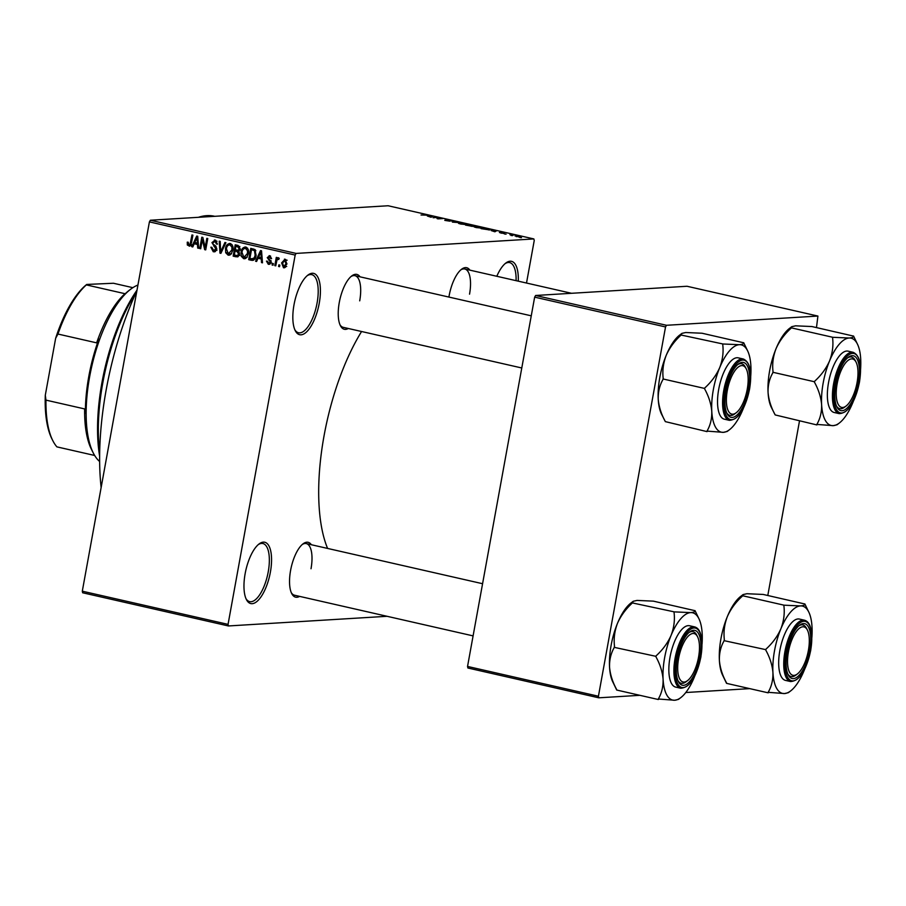 <?xml version="1.0" encoding="UTF-8"?>
<svg xmlns="http://www.w3.org/2000/svg" width="906" height="906" viewBox="0 0 906 906"><rect width="100%" height="100%" fill="white"/><g stroke="black" fill="none" stroke-linecap="round" stroke-linejoin="round"><path stroke-width="1.36" d="M319.24 303.272A31.45 12.208 -77.2 0 1 307.927 330.497A31.45 12.208 -77.2 0 1 295.277 330.701A31.45 12.208 -77.2 0 1 294.008 304.801A31.45 12.208 -77.2 0 1 307.938 275.084A31.45 12.208 -77.2 0 1 319.24 303.272M294.846 329.773A29.796 11.563 102.8 0 0 298.527 332.751A29.796 11.563 102.8 0 0 317.089 302.966A29.796 11.563 102.8 0 0 311.755 274.643A29.796 11.563 102.8 0 0 307.145 275.73M270.384 572.139A31.45 12.208 -77.2 0 1 259.059 599.364A31.45 12.208 -77.2 0 1 246.421 599.579A31.45 12.208 -77.2 0 1 245.141 573.679A31.45 12.208 -77.2 0 1 259.082 543.951A31.45 12.208 -77.2 0 1 270.384 572.139M245.979 598.651A29.796 11.563 102.8 0 0 249.66 601.618A29.796 11.563 102.8 0 0 268.233 571.845A29.796 11.563 102.8 0 0 262.887 543.521A29.796 11.563 102.8 0 0 258.289 544.608M299.603 596.386A28.143 10.929 -77.2 0 1 291.732 593.6A28.143 10.929 -77.2 0 1 290.588 570.429A28.143 10.929 -77.2 0 1 303.057 543.838A28.143 10.929 -77.2 0 1 311.358 544.733M291.302 592.671A26.489 10.283 102.8 0 0 294.518 595.219L473.102 635.887M348.289 328.482A28.143 10.929 -77.2 0 1 340.418 325.696A28.143 10.929 -77.2 0 1 339.274 302.525A28.143 10.929 -77.2 0 1 351.743 275.934A28.143 10.929 -77.2 0 1 360.044 276.84M339.976 324.767A26.489 10.283 102.8 0 0 343.204 327.326L521.777 367.983M448.9 297.066A28.143 10.929 -77.2 0 1 449.116 295.843A28.143 10.929 -77.2 0 1 461.584 269.241A28.143 10.929 -77.2 0 1 469.886 270.147M101.132 487.53A173.793 67.474 -77.2 0 1 106.161 389.965A173.793 67.474 -77.2 0 1 136.874 290.837M198.448 217.304A173.793 67.474 -77.2 0 1 214.473 216.251L214.733 216.319M327.598 548.436A142.344 55.266 -77.2 0 1 324.031 435.922A142.344 55.266 -77.2 0 1 361.585 331.505M512.592 235.628L510.984 235.458L512.592 235.628M509.897 234.699L513.43 235.073L509.897 234.699M506.103 234.156L504.495 233.975L506.103 234.156M504.042 233.578L499.433 232.525L504.325 233.499M500.44 232.74L501.188 233.238M504.336 233.25L503.668 232.933M491.199 230.554L496.522 230.815L494.891 231.789L491.199 230.554M476.046 227.519L474.053 226.851L474.71 226.545L480.814 227.225C483.102 227.836 483.521 228.165 482.071 228.199L476.046 227.519M482.875 227.995L482.071 228.199M460.497 223.975L458.504 223.318L459.161 223.001L465.265 223.691C467.553 224.292 467.972 224.62 466.522 224.665L460.497 223.975M458.504 223.318L459.161 223.001L459.059 223.589M467.326 224.462L466.522 224.665M421.03 214.994L427.881 215.198L421.03 214.994M526.511 283.034L534.234 240.52L533.861 238.935L296.126 253.42L295.163 255.073L228.052 624.37L228.425 625.955L82.661 592.773L82.299 591.188L228.052 624.37M533.861 238.935L388.108 205.753L150.362 220.237L296.126 253.42M427.383 216.024L432.706 216.296L431.075 217.259L427.383 216.024M436.828 217.497L433.102 217.723L436.805 217.225L437.813 217.451L438.085 218.595L442.751 218.584L438.108 218.867L437.088 218.629L436.828 217.497M445.084 219.999L451.709 220.996L447.202 219.943L449.942 221.189L444.767 220.385M450.701 220.792L449.727 220.305M460.916 222.717L452.377 222.106L454.212 221.189L455.197 221.415L453.317 222.174L460.916 222.717M472.728 226.353L465.559 225.107L470.203 224.824L474.574 226.16L472.513 226.364M489.806 229.954L481.109 228.652L485.752 228.369L489.818 229.32L489.704 229.965M520.282 237.078L514.97 235.877L520.882 236.93M521.516 237.666L519.908 237.485L521.516 237.666M387.043 616.295L228.425 625.955M279.829 265.084L279.535 266.704L278.584 266.489L278.878 264.869L279.829 265.084M278.889 259.116L277.01 259.92L275.752 265.843L274.801 265.628L276.296 257.372L277.247 257.587L277.01 258.912L278.402 257.7L279.218 258.346L278.742 259.467L277.893 259.15L278.901 259.082M273.34 263.601L273.046 265.22L272.094 265.005L272.389 263.386L273.34 263.601M268.572 263.136L270.079 262.14L269.977 261.336L267.247 257.61L269.807 255.741L271.574 258.595L270.6 258.527L269.626 256.93L268.221 257.655L271.064 262.151L268.301 264.292L266.466 261.121L267.44 261.188L268.572 263.136L271.687 263.012M269.014 264.359L269.648 264.212M269.093 255.685L269.807 255.741M258.029 258.278L256.591 261.483L255.605 261.256L260.543 250.566L261.54 250.792L262.502 262.819L261.506 262.593L261.302 259.025L258.029 258.278L262.151 258.448M245.299 258.595L243.68 258.686L241.279 256.296L241.053 252.196C241.438 248.935 243.012 247.213 245.798 247.055C248.255 248.391 249.116 250.611 248.38 253.714L246.704 257.576L244.507 258.765M244.971 246.987L245.798 247.055M229.75 255.05L228.131 255.152L225.73 252.751L225.503 248.652C225.888 245.39 227.463 243.68 230.249 243.521C232.706 244.846 233.567 247.066 232.831 250.181L231.155 254.031L228.958 255.22M229.422 243.454L230.249 243.521M189.784 246.092L187.327 245.028L187.259 242.162L188.233 242.23L188.946 244.846L190.124 244.224L191.947 234.948L192.899 235.164L191.494 242.865L189.252 246.217M188.946 244.846L191.189 244.167M295.163 255.073L149.411 221.891L82.299 591.188M194.212 243.748L192.774 246.953L191.778 246.726L196.727 236.036L197.712 236.262L198.674 248.289L197.689 248.063L197.485 244.495L194.212 243.748L198.323 243.918M202.355 239.682L200.702 248.754L199.762 248.538L201.823 237.202L202.831 237.429L205.175 247.429L206.828 238.335L207.768 238.55L205.707 249.897L204.688 249.66L202.355 239.682L203.34 239.614M213.601 250.464L215.877 248.957L211.959 242.593L215.22 240.101L217.451 244.133L216.489 244.065L215.016 241.426L212.899 242.842L212.989 244.065L215.877 246.126L216.828 249.15L213.284 251.766L210.838 247.225L211.811 247.293L213.601 250.464L216.942 250.362M214.235 251.857L215.062 251.664M214.382 240.022L215.22 240.101M217.01 241.313L214.36 241.37L217.021 241.211M225.934 242.695L220.894 253.352L219.977 253.136L219.229 241.166L220.203 241.381L220.622 251.902L224.937 242.468L225.934 242.695M239.58 254.133L236.092 256.806L233.159 256.138L235.22 244.801L238.153 245.469L240.237 248.912L238.788 251.064L239.58 254.133M237.213 256.919L238.04 256.692M256.104 255.401C255.764 258.674 254.224 260.316 251.483 260.316L248.708 259.682L250.769 248.346L254.88 249.501L256.104 255.401M252.57 260.418L253.487 260.192M286.919 263.997L283.499 267.757L281.63 262.887L285.05 259.218L286.919 263.997M284.11 267.814L284.722 267.678M284.439 259.161L285.05 259.218M749.704 688.628L685.785 692.524M639.874 695.321L598.798 697.813L467.915 668.016L467.541 666.442L598.424 696.238L598.798 697.813M816.476 327.587L817.914 316.058L687.02 286.262L535.616 295.481L666.499 325.288L665.536 326.941L598.424 696.238M665.536 326.941L534.653 297.145L467.541 666.442M817.914 316.058L666.499 325.288M799.5 420.973L767.79 595.491M534.653 297.145L535.616 295.481M149.411 221.891L150.362 220.237M496.805 276.273A31.45 12.208 -77.2 0 1 505.842 263.034A31.45 12.208 -77.2 0 1 518.277 281.166M359.705 300.849A26.489 10.283 102.8 0 0 354.959 275.673A26.489 10.283 102.8 0 0 350.95 276.59M469.546 294.167A26.489 10.283 102.8 0 0 464.801 268.991A26.489 10.283 102.8 0 0 460.792 269.897M311.018 568.753A26.489 10.283 102.8 0 0 306.273 543.577A26.489 10.283 102.8 0 0 302.264 544.495M516.092 280.667A29.796 11.563 102.8 0 0 509.648 262.593A29.796 11.563 102.8 0 0 505.05 263.68M191.325 246.002L189.966 244.835L187.327 245.028M192.91 246.659L191.778 246.726M195.787 243.646L196.172 242.819M198.652 248.006L197.689 248.063M198.369 244.439L197.485 244.495M196.251 239.399L194.767 242.491L197.406 243.091L197.078 237.349L196.251 239.399M197.802 237.304L197.078 237.349M198.255 243.046L197.406 243.091M200.758 248.482L199.762 248.538M206.172 247.372L205.175 247.429M205.764 249.592L204.688 249.66M215.435 251.46L214.167 250.532M216.862 248.901L215.877 248.957M212.978 242.525L211.959 242.593M214.971 241.336L215.832 240.305M217.474 244.008L216.489 244.065M221.03 253.08L219.977 253.136M221.608 251.845L220.622 251.902M226.874 252.683L225.73 252.751M226.511 248.595L225.503 248.652M229.603 244.779L230.792 243.703M230.237 254.812L229.059 253.873M232.038 244.722L229.365 244.79L232.027 244.631M232.955 247.213L231.959 247.27L230.011 244.846C227.87 244.994 226.693 246.341 226.455 248.89L228.357 253.827L231.619 253.714M232.887 249.863L231.891 249.931L231.959 247.27M228.357 253.827L231.891 249.931M238.278 256.545L233.159 256.138M235.809 255.979L235.922 255.39M236.726 250.951L236.885 250.09M237.587 246.239L237.734 245.379M238.901 251.166L235.062 251.053L234.348 255.028L237.361 255.571L238.629 253.929L236.93 251.483L235.062 251.053M239.807 246.466L235.922 246.341L235.311 249.728L238.097 250.249L239.263 248.89L237.576 246.715L235.922 246.341M240.26 248.822L239.263 248.89M239.784 250.147L237.089 250.135M239.082 251.347L236.93 251.483M239.614 253.873L238.629 253.929M239.15 255.458L236.353 255.492M242.423 256.228L241.279 256.296M242.061 252.128L241.053 252.196M245.152 248.312L246.341 247.236M245.786 258.346L244.609 257.406M247.587 248.267L244.914 248.335L247.576 248.165M248.504 250.747L247.508 250.815L245.56 248.38C243.42 248.538 242.242 249.875 242.004 252.423L243.907 257.361L247.168 257.259M248.437 253.408L247.44 253.465L247.508 250.815M243.907 257.361L247.44 253.465M253.737 260.056L248.708 259.682M251.358 259.524L251.472 258.935M253.136 249.784L253.284 248.924M255.435 250.022L251.472 249.886L249.897 258.572L255.277 258.901M255.515 250.124L251.472 249.886M255.843 250.713L253.148 250.271M256.149 255.107L255.164 255.164L254.461 250.803M255.424 257.78L254.28 257.848L255.164 255.164M251.596 258.957L254.28 257.848M256.726 261.188L255.605 261.256M259.603 258.176L259.988 257.349M262.48 262.536L261.506 262.593M262.185 258.969L261.302 259.025M260.067 253.929L258.584 257.021L261.222 257.621L260.894 251.879L260.067 253.929M261.619 251.834L260.894 251.879M262.083 257.576L261.222 257.621M270.214 263.85L269.512 263.148M271.075 262.083L270.079 262.14M271.132 261.268L269.977 261.336M268.255 257.553L267.247 257.61M270.079 256.817L270.577 256.058M271.574 258.47L270.6 258.527M273.091 264.948L272.094 265.005M275.798 265.56L274.801 265.628M279.037 258.788L277.01 258.912M279.58 266.421L278.584 266.489M285.401 267.27L284.722 266.568M282.638 262.819L281.63 262.887M285.13 260.316L285.798 259.535M286.5 260.282L287.134 260.192M286.953 263.805L285.968 263.861L284.812 260.384L282.581 263.091L283.737 266.579L286.715 266.455M283.737 266.579L285.968 263.861M430.475 216.183L428.244 216.058L430.475 216.183M431.664 216.908L431.788 216.228M437.587 218.742L437.813 217.451M454.087 221.868L454.212 221.189M465.548 224.677L466.239 224.28L464.733 223.725L459.433 223.703M461.007 224.088L465.593 224.45M460.101 223.216L461.029 223.941M473.521 226.115L470.61 225.073L473.725 226.138M471.754 226.33L468.674 225.198L467.043 225.288L471.969 226.341M481.097 228.21L481.788 227.825L480.282 227.259L474.982 227.247M476.556 227.633L481.143 227.984M475.65 226.76L476.579 227.485M486.16 228.618L482.592 228.833L488.866 229.739L486.16 228.618M488.832 229.965L489.093 229.309M494.302 230.702L492.06 230.588L494.302 230.702M495.491 231.438L495.616 230.747M518.855 236.387L515.922 236.092L519.263 237.078M516.341 236.681L515.922 236.092M137.927 285.05A92.695 35.991 102.8 0 0 130.691 289.207A92.695 35.991 102.8 0 0 91.721 366.556A92.695 35.991 102.8 0 0 93.363 453.147A92.695 35.991 102.8 0 0 99.637 461.505M93.363 453.147L91.585 449.659A89.377 34.7 -77.2 0 1 84.632 408.923L85.379 413.34A91.042 35.345 -77.2 0 1 98.867 339.116L96.636 342.853A89.377 34.7 -77.2 0 1 125.005 293.703L124.824 294.144A91.042 35.345 -77.2 0 1 129.128 290.396L130.691 289.207M94.654 455.469L56.908 446.873A89.377 34.7 102.8 0 1 52.91 440.86A89.377 34.7 102.8 0 1 45.957 400.124L45.3 395.22L55.651 338.278A87.723 34.066 -77.2 0 1 86.727 284.45L113.431 283.25L132.865 287.678M84.632 408.923L45.957 400.124M96.636 342.853L57.961 334.042L55.651 338.278M86.727 284.45L86.342 284.903A89.377 34.7 102.8 0 0 57.961 334.042M125.005 293.703L86.342 284.903M52.91 440.86L52.027 439.116A87.723 34.066 -77.2 0 1 45.3 395.22M99.626 456.114A117.52 45.628 -77.2 0 1 101.97 382.491A117.52 45.628 -77.2 0 1 137.01 290.124M136.115 292.479A119.173 46.274 102.8 0 0 102.797 382.876A119.173 46.274 102.8 0 0 99.683 452.547M747.235 389.274A24.824 9.638 102.8 0 0 746.227 368.821A24.824 9.638 102.8 0 0 736.25 368.991A24.824 9.638 102.8 0 0 727.303 390.486A24.824 9.638 102.8 0 0 736.227 412.74A24.824 9.638 102.8 0 0 747.235 389.274M745.763 368.017A26.489 10.283 102.8 0 0 741.663 363.714A26.489 10.283 102.8 0 0 737.654 364.631A26.489 10.283 -77.2 0 1 741.663 363.714A26.489 10.283 -77.2 0 1 745.332 367.077L746.227 368.821M736.227 412.74L734.675 413.917A26.489 10.283 -77.2 0 1 729.908 415.367A26.489 10.283 -77.2 0 1 726.68 412.808A26.489 10.283 102.8 0 0 729.908 415.367A26.489 10.283 102.8 0 0 735.468 413.261M707.031 431.618L665.355 421.63C661.267 414.201 658.889 406.715 658.232 399.195A44.779 17.384 -77.2 0 1 659.806 377.428A44.779 17.384 -77.2 0 1 666.193 355.367C669.557 347.813 674.517 341.041 681.097 335.027L722.965 343.986L722.739 344.518C723.679 352.128 722.671 359.818 719.738 367.564C716.386 375.118 711.425 381.89 704.845 387.904L704.653 388.946C708.752 396.375 711.119 403.861 711.776 411.381C711.969 418.719 710.383 425.288 707.008 431.109L723.35 432.343L727.167 431.483L729.443 429.75A44.779 17.384 -77.2 0 1 723.35 432.343A44.779 17.384 -77.2 0 1 711.776 411.381A44.779 17.384 -77.2 0 1 719.738 367.564A44.779 17.384 -77.2 0 1 739.285 344.699L722.965 343.986M665.355 421.63L661.618 414.314A44.779 17.384 -77.2 0 1 658.232 399.195C658.039 391.856 659.636 385.276 663.011 379.467L663.203 378.425C662.263 370.803 663.26 363.113 666.193 355.367A44.779 17.384 -77.2 0 1 679.647 335.107L681.924 333.374L685.74 332.513L702.059 333.238L743.464 342.728C744.007 343.782 742.626 344.439 739.285 344.699A44.779 17.384 102.8 0 1 747.473 350.554L743.701 342.717M747.473 350.554A44.779 17.384 102.8 0 1 750.859 365.662A44.779 17.384 -77.2 0 1 750.734 376.194M748.56 389.195A28.143 10.929 -77.2 0 1 738.435 413.555A28.143 10.929 -77.2 0 1 727.11 413.736A28.143 10.929 -77.2 0 1 725.978 390.565A28.143 10.929 -77.2 0 1 738.447 363.974A28.143 10.929 -77.2 0 1 748.56 389.195M743.362 359.014L738.299 357.859A31.45 12.208 102.8 0 0 718.707 389.297A31.45 12.208 102.8 0 0 724.336 419.184L729.398 420.339A31.45 12.208 -77.2 0 1 723.758 390.441A31.45 12.208 -77.2 0 1 743.362 359.014C750.179 362.196 752.252 372.23 749.568 389.104C745.14 409.319 738.413 419.738 729.398 420.339M662.977 378.957L704.619 388.436M681.312 334.495L681.924 333.374M743.475 408.051A44.779 17.384 -77.2 0 1 742.897 409.489A44.779 17.384 -77.2 0 1 729.443 429.75M704.845 387.904A51.404 19.955 102.8 0 0 704.653 388.946M857.065 382.581A24.824 9.638 102.8 0 0 856.068 362.14A24.824 9.638 102.8 0 0 846.079 362.298A24.824 9.638 102.8 0 0 837.144 383.793A24.824 9.638 102.8 0 0 846.068 406.047A24.824 9.638 102.8 0 0 857.065 382.581M855.604 361.335A26.489 10.283 102.8 0 0 851.504 357.032A26.489 10.283 102.8 0 0 847.495 357.938A26.489 10.283 -77.2 0 1 851.504 357.032A26.489 10.283 -77.2 0 1 855.173 360.395L856.068 362.14M846.068 406.047L844.517 407.236A26.489 10.283 -77.2 0 1 839.737 408.674A26.489 10.283 -77.2 0 1 836.521 406.115A26.489 10.283 102.8 0 0 839.737 408.674A26.489 10.283 102.8 0 0 845.309 406.567M816.872 424.937L775.196 414.937C771.108 407.507 768.73 400.033 768.073 392.502A44.779 17.384 -77.2 0 1 769.647 370.735A44.779 17.384 -77.2 0 1 776.034 348.685C779.387 341.132 784.358 334.348 790.938 328.346L791.153 327.813L832.795 337.292L832.58 337.825C833.52 345.446 832.512 353.125 829.579 360.871C826.227 368.425 821.266 375.209 814.687 381.211L814.494 382.264C818.582 389.693 820.961 397.168 821.617 404.688C821.81 412.026 820.224 418.606 816.85 424.416L833.192 425.65L837.008 424.801L839.284 423.057A44.779 17.384 -77.2 0 1 833.192 425.65A44.779 17.384 -77.2 0 1 821.617 404.688A44.779 17.384 -77.2 0 1 829.579 360.871A44.779 17.384 -77.2 0 1 849.126 338.017L832.795 337.292M775.196 414.937L771.459 407.621A44.779 17.384 -77.2 0 1 768.073 392.502C767.88 385.163 769.466 378.595 772.852 372.785L773.033 371.732C772.105 364.11 773.101 356.432 776.034 348.685A44.779 17.384 -77.2 0 1 789.488 328.414L791.765 326.681L795.581 325.82L811.901 326.545L853.293 336.047C853.848 337.089 852.455 337.745 849.126 338.017A44.779 17.384 102.8 0 1 857.314 343.861L853.543 336.024M857.314 343.861A44.779 17.384 102.8 0 1 860.7 358.98A44.779 17.384 -77.2 0 1 860.564 369.501M858.401 382.502A28.143 10.929 -77.2 0 1 848.265 406.862A28.143 10.929 -77.2 0 1 836.951 407.054A28.143 10.929 -77.2 0 1 835.819 383.872A28.143 10.929 -77.2 0 1 848.288 357.281A28.143 10.929 -77.2 0 1 858.401 382.502M853.192 352.321L848.141 351.166A31.45 12.208 102.8 0 0 828.537 382.604A31.45 12.208 102.8 0 0 834.177 412.502L839.239 413.646A31.45 12.208 -77.2 0 1 833.599 383.759A31.45 12.208 -77.2 0 1 853.192 352.321C860.02 355.503 862.093 365.537 859.409 382.423C854.981 402.638 848.254 413.045 839.239 413.646M772.818 372.264L814.46 381.743M791.153 327.813L791.765 326.681M853.316 401.358A44.779 17.384 -77.2 0 1 852.739 402.796A44.779 17.384 -77.2 0 1 839.284 423.057M814.687 381.211A51.404 19.955 102.8 0 0 814.494 382.264M678.617 658.39A24.824 9.638 102.8 0 0 687.541 680.633A24.824 9.638 102.8 0 0 698.549 657.178A24.824 9.638 102.8 0 0 697.541 636.725A24.824 9.638 102.8 0 0 687.563 636.884A24.824 9.638 102.8 0 0 678.617 658.39M687.541 680.633L685.989 681.822A26.489 10.283 -77.2 0 1 681.221 683.26A26.489 10.283 -77.2 0 1 677.994 680.712A26.489 10.283 102.8 0 0 681.221 683.26A26.489 10.283 102.8 0 0 686.782 681.165M697.076 635.921A26.489 10.283 102.8 0 0 692.977 631.618A26.489 10.283 102.8 0 0 688.968 632.535A26.489 10.283 -77.2 0 1 692.977 631.618A26.489 10.283 -77.2 0 1 696.646 634.981L697.541 636.725M663.09 679.285A44.779 17.384 -77.2 0 1 664.664 657.518A44.779 17.384 -77.2 0 1 671.052 635.457C667.699 643.011 662.739 649.795 656.159 655.797L655.967 656.85C660.066 664.279 662.433 671.754 663.09 679.285C663.283 686.623 661.697 693.192 658.322 699.002L674.676 700.247L678.481 699.387L680.757 697.654A44.779 17.384 -77.2 0 1 674.676 700.247A44.779 17.384 102.8 0 1 663.09 679.285M656.159 655.797A51.404 19.955 102.8 0 0 656.057 656.329A51.404 19.955 102.8 0 0 655.967 656.85M677.292 658.469A28.143 10.929 -77.2 0 1 689.76 631.878A28.143 10.929 -77.2 0 1 699.874 657.088A28.143 10.929 -77.2 0 1 689.749 681.459A28.143 10.929 -77.2 0 1 678.435 681.64A28.143 10.929 -77.2 0 1 677.292 658.469M670.021 657.19A31.45 12.208 102.8 0 0 675.65 687.088L680.712 688.243A31.45 12.208 -77.2 0 1 675.072 658.345A31.45 12.208 -77.2 0 1 694.676 626.907L689.613 625.763A31.45 12.208 102.8 0 0 670.021 657.19M658.345 699.523L616.703 690.044L612.932 682.207A44.779 17.384 -77.2 0 1 609.545 667.088C609.353 659.761 610.95 653.181 614.325 647.371L655.933 656.329M616.669 689.523C612.581 682.093 610.202 674.619 609.545 667.088A44.779 17.384 -77.2 0 1 617.507 623.271C620.87 615.718 625.831 608.945 632.411 602.932L674.279 611.878L674.053 612.411C674.993 620.032 673.996 627.722 671.052 635.457A44.779 17.384 -77.2 0 1 690.598 612.603L674.279 611.878M614.291 646.85L614.517 646.318C613.577 638.696 614.574 631.018 617.507 623.271A44.779 17.384 -77.2 0 1 630.961 603.011L633.237 601.278L637.054 600.418L653.373 601.142L694.777 610.633C695.321 611.675 693.939 612.331 690.598 612.603A44.779 17.384 -77.2 0 1 698.786 618.447A44.779 17.384 -77.2 0 1 702.173 633.566A44.779 17.384 -77.2 0 1 702.048 644.087M632.626 602.399L633.237 601.278M698.786 618.447L695.015 610.621M694.789 675.944A44.779 17.384 -77.2 0 1 694.211 677.394A44.779 17.384 -77.2 0 1 680.757 697.654M788.458 651.697A24.824 9.638 102.8 0 0 797.382 673.951A24.824 9.638 102.8 0 0 808.379 650.485A24.824 9.638 102.8 0 0 807.382 630.032A24.824 9.638 102.8 0 0 797.393 630.202A24.824 9.638 102.8 0 0 788.458 651.697M797.382 673.951L795.83 675.129A26.489 10.283 -77.2 0 1 791.051 676.578A26.489 10.283 -77.2 0 1 787.835 674.019A26.489 10.283 102.8 0 0 791.051 676.578A26.489 10.283 102.8 0 0 796.623 674.472M806.918 629.228A26.489 10.283 102.8 0 0 802.818 624.925A26.489 10.283 102.8 0 0 798.809 625.842A26.489 10.283 -77.2 0 1 802.818 624.925A26.489 10.283 -77.2 0 1 806.487 628.288L807.382 630.032M772.931 672.592A44.779 17.384 -77.2 0 1 774.505 650.825A44.779 17.384 -77.2 0 1 780.893 628.775C777.541 636.329 772.58 643.101 766 649.115L765.808 650.157C769.896 657.586 772.274 665.072 772.931 672.592C773.124 679.93 771.538 686.499 768.163 692.32L784.505 693.554L788.322 692.694L790.598 690.961A44.779 17.384 -77.2 0 1 784.505 693.554A44.779 17.384 102.8 0 1 772.931 672.592M766 649.115A51.404 19.955 102.8 0 0 765.898 649.636A51.404 19.955 102.8 0 0 765.808 650.157M787.133 651.776A28.143 10.929 -77.2 0 1 799.602 625.185A28.143 10.929 -77.2 0 1 809.715 650.406A28.143 10.929 -77.2 0 1 799.579 674.766A28.143 10.929 -77.2 0 1 788.265 674.947A28.143 10.929 -77.2 0 1 787.133 651.776M779.851 650.508A31.45 12.208 102.8 0 0 785.491 680.395L790.553 681.55A31.45 12.208 -77.2 0 1 784.913 651.652A31.45 12.208 -77.2 0 1 804.517 620.225L799.454 619.07A31.45 12.208 102.8 0 0 779.851 650.508M768.186 692.83L726.544 683.351L722.773 675.525A44.779 17.384 -77.2 0 1 719.387 660.406C719.194 653.067 720.78 646.488 724.166 640.678L765.774 649.647M726.51 682.83C722.422 675.412 720.043 667.926 719.387 660.406A44.779 17.384 -77.2 0 1 727.348 616.578C730.7 609.025 735.672 602.252 742.252 596.239L742.467 595.706L784.109 605.197L783.894 605.729C784.834 613.339 783.826 621.029 780.893 628.775A44.779 17.384 -77.2 0 1 800.44 605.91L784.109 605.197M724.132 640.168L724.347 639.636C723.418 632.014 724.415 624.325 727.348 616.578A44.779 17.384 -77.2 0 1 740.802 596.318L743.079 594.585L746.895 593.724L763.214 594.449L804.607 603.94C805.162 604.993 803.769 605.65 800.44 605.91A44.779 17.384 -77.2 0 1 808.628 611.765A44.779 17.384 -77.2 0 1 812.014 626.873A44.779 17.384 -77.2 0 1 811.889 637.405M742.467 595.706L743.079 594.585M808.628 611.765L804.856 603.928M804.63 669.262A44.779 17.384 -77.2 0 1 804.052 670.7A44.779 17.384 -77.2 0 1 790.598 690.961M191.528 242.683L190.532 242.74M197.995 239.75L197.18 239.796M215.911 246.16L213.907 246.273M222.412 250.147L221.358 250.215M239.875 246.579L237.576 246.715M261.811 254.28L261.007 254.326M270.973 260.554L269.127 260.668M431.233 217.168L431.369 216.398M495.05 231.698L495.186 230.928M749.489 389.138A30.453 11.823 102.8 0 0 742.682 360.078A30.453 11.823 102.8 0 0 725.049 390.622A30.453 11.823 102.8 0 0 731.855 419.682A30.453 11.823 102.8 0 0 749.489 389.138M859.33 382.445A30.453 11.823 102.8 0 0 852.523 353.385A30.453 11.823 102.8 0 0 834.89 383.929A30.453 11.823 102.8 0 0 841.697 412.989A30.453 11.823 102.8 0 0 859.33 382.445M676.363 658.526A30.453 11.823 102.8 0 0 683.169 687.586A30.453 11.823 102.8 0 0 700.802 657.031A30.453 11.823 102.8 0 0 693.996 627.971A30.453 11.823 102.8 0 0 676.363 658.526M786.204 651.833A30.453 11.823 102.8 0 0 793.01 680.893A30.453 11.823 102.8 0 0 810.644 650.349A30.453 11.823 102.8 0 0 803.837 621.29A30.453 11.823 102.8 0 0 786.204 651.833M189.241 244.88L191.902 244.711M238.018 250.26L240.679 250.101M237.168 255.594L239.83 255.424M354.959 275.673L531.267 315.82M571.561 293.295L464.801 268.991M482.581 583.713L306.273 543.577M680.712 688.243C689.726 687.631 696.454 677.224 700.882 657.009C703.192 638.798 701.119 628.764 694.676 626.907M790.553 681.55C799.568 680.95 806.295 670.531 810.723 650.315C813.033 632.105 810.961 622.071 804.517 620.225"/></g></svg>
